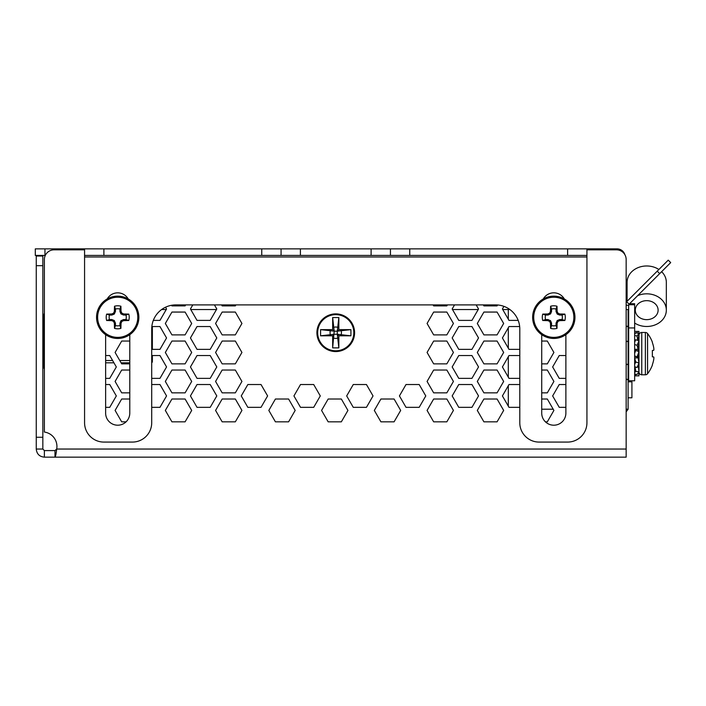 <?xml version="1.0" encoding="UTF-8"?>
<svg xmlns="http://www.w3.org/2000/svg" width="706" height="706" viewBox="0 0 706 706"><rect width="100%" height="100%" fill="white"/><g stroke="black" fill="none" stroke-linecap="round" stroke-linejoin="round"><path stroke-width="1.06" d="M107.224 298.929A12.073 12.073 0 0 1 128.192 298.929M543.302 298.929A12.073 12.073 0 0 1 564.288 298.929M45.272 255.431L35.3 255.431L35.3 248.865L84.57 248.865L84.57 422.762A19.318 19.318 0 0 0 103.888 442.08L132.393 442.08A19.318 19.318 0 0 0 151.711 422.762L151.711 329.049A24.154 24.154 0 0 1 175.865 304.895L495.638 304.895A24.154 24.154 0 0 1 519.793 329.049L519.793 422.762A19.318 19.318 0 0 0 539.11 442.08L567.615 442.08A19.318 19.318 0 0 0 586.933 422.762L586.933 255.431L281.076 255.431L281.076 248.865L281.076 255.431L84.57 255.431L84.57 248.865L617.079 248.865A8.119 8.119 0 0 1 624.845 254.628M586.933 255.431L586.933 248.865L586.933 256.984L84.57 256.984L84.57 248.865M390.436 255.431L390.436 248.865M565.877 334.679L565.877 413.134A12.073 12.073 0 0 1 553.795 425.206A12.073 12.073 0 0 1 541.723 413.134L541.723 334.679M129.78 334.679L129.78 413.134A12.073 12.073 0 0 1 117.708 425.206A12.073 12.073 0 0 1 105.635 413.134L105.635 334.679M605.183 248.847L563.467 248.865M340.539 335.818A5.701 5.701 0 0 0 340.539 329.631M338.845 327.937A5.701 5.701 0 0 0 332.658 327.937M330.964 329.631A5.701 5.701 0 0 0 330.964 335.818M332.658 337.512A5.701 5.701 0 0 0 338.845 337.512M36.262 437.27L42.837 437.27L42.837 449.042L36.262 449.042L36.262 256.013L42.837 256.013L42.837 265.677L36.262 265.677M353.821 332.72A18.065 18.065 0 0 0 335.756 314.655A18.065 18.065 0 0 0 317.682 332.72A18.065 18.065 0 0 0 335.756 350.785A18.065 18.065 0 0 0 353.821 332.72M54.98 450.587L56.692 449.042C56.118 453.967 55.553 456.676 54.98 457.153L54.98 450.587L44.381 450.587L44.381 457.153L626.16 457.153L626.16 259.49A9.663 9.663 0 0 0 616.497 249.836L586.933 249.836M419.188 384.523L406.012 384.523L399.428 395.934L406.012 407.344L419.188 407.344L425.78 395.934L419.188 384.523L425.78 395.934L419.188 407.344L406.012 407.344L399.428 395.934L406.012 384.523L419.188 384.523M261.017 384.523L247.841 384.523L241.258 395.934L247.841 407.344L261.017 407.344L267.609 395.934L261.017 384.523L267.609 395.934L261.017 407.344L247.841 407.344L241.258 395.934L247.841 384.523L261.017 384.523M192.8 304.895L190.444 308.981L197.027 320.392L210.203 320.392L216.795 308.981L214.43 304.895M216.795 337.962L210.203 326.551L197.027 326.551L190.444 337.962L197.027 349.373L210.203 349.373L216.795 337.962L210.203 349.373L197.027 349.373L190.444 337.962L197.027 326.551L210.203 326.551L216.795 337.962M565.877 355.542L559.24 355.542L552.648 366.952L559.24 378.363L565.877 378.363M565.877 384.523L559.24 384.523L552.648 395.934L559.24 407.344L565.877 407.344M503.925 306.369L502.416 308.981L509 320.392L518.186 320.392M519.66 326.551L509 326.551L502.416 337.962L509 349.373L519.793 349.373M519.793 355.542L509 355.542L502.416 366.952L509 378.363L519.793 378.363M519.793 384.523L509 384.523L502.416 395.934L509 407.344L519.793 407.344M454.532 304.895L452.175 308.981L458.768 320.392L471.943 320.392L478.527 308.981L476.171 304.895M471.943 326.551L458.768 326.551L452.175 337.962L458.768 349.373L471.943 349.373L478.527 337.962L471.943 326.551L478.527 337.962L471.943 349.373L458.768 349.373L452.175 337.962L458.768 326.551L471.943 326.551M471.943 355.542L458.768 355.542L452.175 366.952L458.768 378.363L471.943 378.363L478.527 366.952L471.943 355.542L478.527 366.952L471.943 378.363L458.768 378.363L452.175 366.952L458.768 355.542L471.943 355.542M471.943 384.523L458.768 384.523L452.175 395.934L458.768 407.344L471.943 407.344L478.527 395.934L471.943 384.523L478.527 395.934L471.943 407.344L458.768 407.344L452.175 395.934L458.768 384.523L471.943 384.523M541.723 363.864L547.309 363.864L553.901 352.453L547.309 341.051L541.723 341.051M210.203 355.542L197.027 355.542L190.444 366.952L197.027 378.363L210.203 378.363L216.795 366.952L210.203 355.542L216.795 366.952L210.203 378.363L197.027 378.363L190.444 366.952L197.027 355.542L210.203 355.542M210.203 384.523L197.027 384.523L190.444 395.934L197.027 407.344L210.203 407.344L216.795 395.934L210.203 384.523L216.795 395.934L210.203 407.344L197.027 407.344L190.444 395.934L197.027 384.523L210.203 384.523M153.317 320.392A24.154 24.154 0 0 1 161.612 309.555L166.228 309.555L159.971 320.392L153.317 320.392L159.971 320.392L166.554 308.981L165.539 307.216M151.711 349.373L159.971 349.373L166.554 337.962L159.971 326.551L151.843 326.551M151.711 360.519L152.364 360.519L152.364 361.666L152.364 355.542L159.971 355.542L166.554 366.952L159.971 378.363L151.711 378.363L159.971 378.363L166.554 366.952L159.971 355.542L151.711 355.542M166.554 395.934L159.971 384.523L151.711 384.523L159.971 384.523L166.554 395.934L159.971 407.344L166.554 395.934M151.711 407.344L159.971 407.344L151.711 407.344L151.711 384.523M105.635 378.363L105.635 362.805L113.931 362.805L116.322 366.952L109.73 378.363L105.635 378.363L109.73 378.363L116.322 366.952L109.73 355.542L105.635 355.542M116.322 395.934L109.73 384.523L105.635 384.523L109.73 384.523L116.322 395.934L109.73 407.344L116.322 395.934M105.635 407.344L109.73 407.344L105.635 407.344L105.635 384.523M221.587 304.895L222.161 305.901L235.336 305.901L235.919 304.895M235.336 312.061L222.161 312.061L215.577 323.472L222.161 334.882L235.336 334.882L241.929 323.472L235.336 312.061L241.929 323.472L235.336 334.882L222.161 334.882L215.577 323.472L222.161 312.061L235.336 312.061M235.336 341.051L222.161 341.051L215.577 352.453L222.161 363.864L235.336 363.864L241.929 352.453L235.336 341.051L241.929 352.453L235.336 363.864L222.161 363.864L215.577 352.453L222.161 341.051L235.336 341.051M241.929 381.443L235.336 370.032L222.161 370.032L215.577 381.443L222.161 392.854L235.336 392.854L241.929 381.443L235.336 392.854L222.161 392.854L215.577 381.443L222.161 370.032L235.336 370.032L241.929 381.443M235.336 399.014L222.161 399.014L215.577 410.424L222.161 421.835L235.336 421.835L241.929 410.424L235.336 399.014L241.929 410.424L235.336 421.835L222.161 421.835L215.577 410.424L222.161 399.014L235.336 399.014M171.567 305.283L171.929 305.901L185.104 305.901L185.678 304.895M191.688 323.472L185.104 312.061L171.929 312.061L165.336 323.472L171.929 334.882L185.104 334.882L191.688 323.472L185.104 334.882L171.929 334.882L165.336 323.472L171.929 312.061L185.104 312.061L191.688 323.472M191.688 352.453L185.104 341.051L171.929 341.051L165.336 352.453L171.929 363.864L185.104 363.864L191.688 352.453L185.104 363.864L171.929 363.864L165.336 352.453L171.929 341.051L185.104 341.051L191.688 352.453M185.104 370.032L171.929 370.032L165.336 381.443L171.929 392.854L185.104 392.854L191.688 381.443L185.104 370.032L191.688 381.443L185.104 392.854L171.929 392.854L165.336 381.443L171.929 370.032L185.104 370.032M191.688 410.424L185.104 399.014L171.929 399.014L165.336 410.424L171.929 421.835L185.104 421.835L191.688 410.424L185.104 421.835L171.929 421.835L165.336 410.424L171.929 399.014L185.104 399.014L191.688 410.424M129.78 341.051L121.688 341.051L115.104 352.453L121.688 363.864L129.78 363.864L121.688 363.864L121.079 362.805L129.78 362.805M129.78 370.032L121.688 370.032L115.104 381.443L121.688 392.854L129.78 392.854L121.688 392.854L115.104 381.443L121.688 370.032L129.78 370.032M129.78 399.014L121.688 399.014L115.104 410.424L121.688 421.835L126.083 421.835L121.688 421.835L115.104 410.424L121.688 399.014L129.78 399.014M541.723 392.854L547.309 392.854L553.901 381.443L547.309 370.032L541.723 370.032M545.42 421.835A12.073 12.073 0 0 1 541.723 413.134L541.723 409.206L553.195 409.206L553.901 410.424L547.309 421.835L545.42 421.835L547.309 421.835L553.901 410.424L547.309 399.014L541.723 399.014M483.319 304.895L483.901 305.901L497.077 305.901L497.606 304.983M497.077 312.061L483.901 312.061L477.309 323.472L483.901 334.882L497.077 334.882L503.66 323.472L497.077 312.061L503.66 323.472L497.077 334.882L483.901 334.882L477.309 323.472L483.901 312.061L497.077 312.061M497.077 341.051L483.901 341.051L477.309 352.453L483.901 363.864L497.077 363.864L503.66 352.453L497.077 341.051L503.66 352.453L497.077 363.864L483.901 363.864L477.309 352.453L483.901 341.051L497.077 341.051M497.077 370.032L483.901 370.032L477.309 381.443L483.901 392.854L497.077 392.854L503.66 381.443L497.077 370.032L503.66 381.443L497.077 392.854L483.901 392.854L477.309 381.443L483.901 370.032L497.077 370.032M497.077 399.014L483.901 399.014L477.309 410.424L483.901 421.835L497.077 421.835L503.66 410.424L497.077 399.014L503.66 410.424L497.077 421.835L483.901 421.835L477.309 410.424L483.901 399.014L497.077 399.014M433.078 304.895L433.66 305.901L446.836 305.901L447.419 304.895M446.836 312.061L433.66 312.061L427.077 323.472L433.66 334.882L446.836 334.882L453.428 323.472L446.836 312.061L453.428 323.472L446.836 334.882L433.66 334.882L427.077 323.472L433.66 312.061L446.836 312.061M446.836 341.051L433.66 341.051L427.077 352.453L433.66 363.864L446.836 363.864L453.428 352.453L446.836 341.051L453.428 352.453L446.836 363.864L433.66 363.864L427.077 352.453L433.66 341.051L446.836 341.051M446.836 370.032L433.66 370.032L427.077 381.443L433.66 392.854L446.836 392.854L453.428 381.443L446.836 370.032L453.428 381.443L446.836 392.854L433.66 392.854L427.077 381.443L433.66 370.032L446.836 370.032M446.836 399.014L433.66 399.014L427.077 410.424L433.66 421.835L446.836 421.835L453.428 410.424L446.836 399.014L453.428 410.424L446.836 421.835L433.66 421.835L427.077 410.424L433.66 399.014L446.836 399.014M394.089 399.014L380.913 399.014L374.321 410.424L380.913 421.835L394.089 421.835L400.673 410.424L394.089 399.014L400.673 410.424L394.089 421.835L380.913 421.835L374.321 410.424L380.913 399.014L394.089 399.014M366.44 384.523L353.265 384.523L346.681 395.934L353.265 407.344L366.44 407.344L373.033 395.934L366.44 384.523L373.033 395.934L366.44 407.344L353.265 407.344L346.681 395.934L353.265 384.523L366.44 384.523M341.342 399.014L328.166 399.014L321.574 410.424L328.166 421.835L341.342 421.835L347.926 410.424L341.342 399.014L347.926 410.424L341.342 421.835L328.166 421.835L321.574 410.424L328.166 399.014L341.342 399.014M313.693 384.523L300.518 384.523L293.934 395.934L300.518 407.344L313.693 407.344L320.286 395.934L313.693 384.523L320.286 395.934L313.693 407.344L300.518 407.344L293.934 395.934L300.518 384.523L313.693 384.523M288.595 399.014L275.419 399.014L268.827 410.424L275.419 421.835L288.595 421.835L295.179 410.424L288.595 399.014L295.179 410.424L288.595 421.835L275.419 421.835L268.827 410.424L275.419 399.014L288.595 399.014M84.57 249.836L54.044 249.836A9.663 9.663 0 0 0 44.381 259.49L44.381 432.063A14.491 14.491 0 0 1 56.692 449.042L626.16 449.042M42.837 449.042L44.381 450.587M36.262 449.042C36.747 453.967 39.457 456.676 44.381 457.153M42.837 437.27L42.837 265.677M216.46 309.555L210.203 320.392L197.027 320.392L190.77 309.555L216.46 309.555M508.302 309.555L508.302 319.183L502.743 309.555L509.9 309.555M502.416 337.962L508.302 327.769L508.302 348.164L502.416 337.962M502.416 366.952L508.302 356.751L508.302 377.145L502.416 366.952M502.416 395.934L508.302 385.732L508.302 406.126L502.416 395.934M478.2 309.555L471.943 320.392L458.768 320.392L452.502 309.555L478.2 309.555M166.554 337.962L159.971 349.373L152.364 349.373L152.364 326.551L159.971 326.551L166.554 337.962M44.381 429.063L44.381 368.453A1.138 1.138 0 0 1 43.587 367.367L43.587 314.876A1.138 1.138 0 0 1 44.381 313.791L44.381 259.49M634.659 357.836L638.136 357.836L634.659 357.977L635.718 361.975L634.659 364.481M634.659 355.956L637.086 356.839L638.136 356.415L638.136 357.836M634.659 349.435L638.136 349.435L638.136 350.856L636.891 350.856M638.136 349.435L638.983 340.786L635.718 339.754L634.659 342.26M638.136 356.415L638.136 353.944M638.639 372.344L638.983 375.857L634.659 375.857M635.718 375.857L635.515 374.198M634.659 349.293L638.136 349.293L637.086 345.305L638.983 340.786M634.659 356.415L635.912 356.415M638.78 372.15L638.798 373.924M638.612 364.861L638.983 366.493L638.427 366.67M638.78 335.121L638.427 340.61M634.659 331.414L638.983 331.414L638.798 333.356M637.086 331.414L637.28 333.073M634.659 335.553L637.086 335.994L638.983 333.391L635.718 332.791L634.659 334.238M637.086 335.994L637.712 340.38M638.145 340.521L638.983 333.391M634.659 344.537L637.086 345.305M637.086 356.839L638.983 351.623L635.718 350.432L634.659 353.327M638.136 350.856L638.983 351.623M635.718 350.432L634.659 350.856M634.659 366.758L637.086 367.526L638.983 362.999L635.718 361.975M638.136 357.977L638.983 362.999M634.659 374.039L637.086 374.48L638.983 371.877L635.718 371.277L634.659 372.724M638.224 364.799L638.983 371.877M635.718 371.277L635.082 366.891M652.353 342.119L652.353 342.578L652.353 342.119A32.82 32.82 0 0 0 647.578 333.559L647.578 373.712A32.82 32.82 0 0 0 652.353 365.152L652.353 364.702A32.82 32.697 90 0 0 653.712 359.663A32.723 30.12 12.9 0 0 653.915 357.765A32.723 12.479 5.4 0 0 653.712 356.954L652.353 356.839L652.353 350.441L652.353 356.839M647.578 333.559A2.78 2.78 0 0 0 645.381 332.482L645.381 374.798A2.78 2.78 0 0 0 647.578 373.712M638.983 335.262L638.983 372.009A2.78 2.78 0 0 0 641.763 374.798L641.763 332.482A2.78 2.78 0 0 0 638.983 335.262L638.983 353.635M638.983 372.009L638.983 364.455L638.374 364.455M652.353 342.578A32.82 32.697 90 0 1 653.712 347.608A32.723 30.12 167.1 0 1 653.915 349.514A32.723 12.479 174.6 0 1 653.712 350.317L652.353 350.441M109.448 319.536L111.76 319.536L114.169 320.48L115.422 322.986L115.475 325.563A8.551 8.551 0 0 0 119.941 325.563L119.941 323.251L120.876 320.842L123.391 319.589L125.968 319.536A8.551 8.551 0 0 0 125.968 315.07L123.391 315.017L120.876 313.764L119.941 311.364L119.941 309.043A8.551 8.551 0 0 0 115.475 309.043L115.422 311.62L114.169 314.135L111.76 315.07L109.448 315.07A8.551 8.551 0 0 0 109.448 319.536L106.641 320.498A11.517 11.517 0 0 1 106.641 314.108A32.82 2.859 -0 0 1 111.548 313.985L111.804 313.932A32.723 2.85 -22.5 0 1 113.322 313.287L113.692 312.926A32.723 2.85 -67.5 0 1 114.337 311.399L114.39 311.143A32.82 2.859 -90 0 1 114.504 306.236A11.517 11.517 0 0 1 120.902 306.236A32.82 2.859 90 0 1 121.026 311.143L121.079 311.399A32.723 2.85 67.5 0 1 121.723 312.926L122.085 313.287A32.723 2.85 22.5 0 1 123.612 313.932L123.868 313.985A32.82 2.859 -0 0 1 128.774 314.108A11.517 11.517 0 0 1 128.774 320.498A32.82 2.859 180 0 1 123.868 320.621L123.612 320.674A32.723 2.85 157.5 0 1 122.085 321.318L121.723 321.68A32.723 2.85 112.5 0 1 121.079 323.207L121.026 323.463A32.82 2.859 90 0 1 120.902 328.369A11.517 11.517 0 0 1 114.504 328.369A32.82 2.859 -90 0 1 114.39 323.463L114.337 323.207A32.723 2.85 -112.5 0 1 113.692 321.68L113.322 321.318A32.723 2.85 -157.5 0 1 111.804 320.674L111.548 320.621A32.82 2.859 180 0 1 106.641 320.498M117.708 337.38A20.077 20.077 0 0 1 97.631 317.303A20.077 20.077 0 0 1 117.708 297.226A20.077 20.077 0 0 1 137.785 317.303A20.077 20.077 0 0 1 117.708 337.38M96.546 317.303A21.154 21.154 0 0 1 117.708 296.149A21.154 21.154 0 0 1 138.861 317.303A21.154 21.154 0 0 1 117.708 338.456A21.154 21.154 0 0 1 96.546 317.303A21.154 21.154 0 0 1 117.708 296.149A21.154 21.154 0 0 1 138.861 317.303M115.475 325.563L114.504 328.369M119.941 325.563L120.902 328.369M109.448 315.07L106.641 314.108M125.968 319.536L128.774 320.498M125.968 315.07L128.774 314.108M119.941 309.043L120.902 306.236M115.475 309.043L114.504 306.236M545.535 319.536L548.112 319.589L550.627 320.842L551.518 322.986L551.562 325.563A8.551 8.551 0 0 0 556.028 325.563L556.081 322.986L557.334 320.48L559.743 319.536L562.055 319.536A8.551 8.551 0 0 0 562.055 315.07L559.743 315.07L557.334 314.135L556.081 311.62L556.028 309.043A8.551 8.551 0 0 0 551.562 309.043L551.518 311.62L550.627 313.764L548.112 315.017L545.535 315.07A8.551 8.551 0 0 0 545.535 319.536L542.737 320.498A11.517 11.517 0 0 1 542.737 314.108A32.82 2.859 -0 0 1 547.635 313.985L547.891 313.932A32.723 2.85 -22.5 0 1 549.418 313.287L549.78 312.926A32.723 2.85 -67.5 0 1 550.424 311.399L550.486 311.143A32.82 2.859 -90 0 1 550.601 306.236A11.517 11.517 0 0 1 556.999 306.236A32.82 2.859 90 0 1 557.113 311.143L557.166 311.399A32.723 2.85 67.5 0 1 557.811 312.926L558.181 313.287A32.723 2.85 22.5 0 1 559.699 313.932L559.955 313.985A32.82 2.859 -0 0 1 564.862 314.108A11.517 11.517 0 0 1 564.862 320.498A32.82 2.859 180 0 1 559.955 320.621L559.699 320.674A32.723 2.85 157.5 0 1 558.181 321.318L557.811 321.68A32.723 2.85 112.5 0 1 557.166 323.207L557.113 323.463A32.82 2.859 90 0 1 556.999 328.369A11.517 11.517 0 0 1 550.601 328.369A32.82 2.859 -90 0 1 550.486 323.463L550.424 323.207A32.723 2.85 -112.5 0 1 549.78 321.68L549.418 321.318A32.723 2.85 -157.5 0 1 547.891 320.674L547.635 320.621A32.82 2.859 180 0 1 542.737 320.498M553.795 337.38A20.077 20.077 0 0 1 533.718 317.303A20.077 20.077 0 0 1 553.795 297.226A20.077 20.077 0 0 1 573.872 317.303A20.077 20.077 0 0 1 553.795 337.38M532.642 317.303A21.154 21.154 0 0 1 553.795 296.149A21.154 21.154 0 0 1 574.958 317.303A21.154 21.154 0 0 1 553.795 338.456A21.154 21.154 0 0 1 532.642 317.303A21.154 21.154 0 0 1 553.795 296.149A21.154 21.154 0 0 1 574.958 317.303M551.562 325.563L550.601 328.369M556.028 325.563L556.999 328.369M545.535 315.07L542.737 314.108M562.055 319.536L564.862 320.498M562.055 315.07L564.862 314.108M556.028 309.043L556.999 306.236M551.562 309.043L550.601 306.236M44.381 316.023L43.587 316.023L43.587 314.876M44.381 327.963L43.587 327.963L43.587 331.388L44.381 331.388M44.381 350.864L43.587 350.864L43.587 354.288L44.381 354.288M152.364 361.666A1.138 1.138 0 0 1 151.711 362.69L151.711 378.363M44.381 353.088A1.138 1.138 0 0 1 43.587 352.003M43.587 330.249A1.138 1.138 0 0 1 44.381 329.155M44.381 362.752A1.138 1.138 0 0 1 43.587 361.666L43.587 363.943L43.587 360.519L43.587 363.943L43.587 360.519L44.381 360.519M44.381 321.724L43.587 321.724L43.587 318.3L43.587 320.586A1.138 1.138 0 0 1 44.381 319.5M43.587 366.229L43.587 367.367L43.587 366.229L43.587 367.367L43.587 366.229L44.381 366.229M626.584 326.287L628.111 326.287L628.111 309.555L626.16 309.555M626.584 364.322L628.111 364.322L628.111 409.206L626.16 409.206M628.111 367.367L628.111 341.501L628.111 379.528L626.584 379.537M626.16 326.657L628.111 326.296L628.111 341.501L626.584 341.501M626.16 411.827L628.111 409.224L626.16 411.827L628.111 409.224L626.584 409.224M628.111 360.139L628.111 346.452M628.111 381.822L631.914 381.822L631.914 397.796L628.111 397.796M628.111 326.296L628.111 341.501L626.16 341.139M628.111 364.331L626.16 364.693M628.111 379.528L626.16 379.166M43.587 320.586L43.587 318.3L44.381 318.3M97.993 248.847L56.268 248.865M629.575 303.721L634.659 303.721L634.659 380.781L628.667 380.781M658.116 310.155A11.411 9.496 0 0 1 646.705 319.65A11.411 9.496 0 0 1 635.303 310.155A11.411 9.496 0 0 1 646.705 300.659A11.411 9.496 0 0 1 658.116 310.155M637.624 295.673A19.627 16.335 0 0 1 666.332 310.155L666.332 282.303A19.627 16.335 0 0 0 661.619 271.678M627.087 301.294L627.087 282.303A19.627 16.335 0 0 1 638.162 267.6A19.627 16.335 0 0 1 658.883 269.498M666.332 310.155A19.627 16.335 0 0 1 655.327 324.822A19.627 16.335 0 0 1 634.659 323.048M628.755 304.754L634.659 304.754M626.16 305.274L628.667 305.274L628.667 381.822M316.915 332.72A18.841 18.841 0 0 0 335.756 351.562A18.841 18.841 0 0 0 354.589 332.72A18.841 18.841 0 0 0 335.756 313.888A18.841 18.841 0 0 0 316.915 332.72M338.845 317.55L338.845 329.631L350.917 329.631L350.917 335.818L338.845 335.818L338.845 347.89L332.658 347.89L332.658 335.818L320.586 335.818L320.586 329.631L332.658 329.631L332.658 317.55L338.845 317.55L337.3 331.176L338.845 329.631M332.658 329.631L334.203 331.176L337.3 331.176L337.3 334.265L334.203 334.265L332.658 335.818M332.658 317.55L334.203 331.176L332.658 347.89M338.845 335.818L337.3 334.265L338.845 347.89M350.917 329.631L337.3 331.176M350.917 335.818L337.3 334.265M320.586 329.631L334.203 331.176M320.586 335.818L334.203 334.265M657.224 271.157L626.663 301.718L629.125 304.18L670.7 262.597L668.238 260.143L657.224 271.157L659.678 273.619M628.667 305.274L629.125 304.18M626.16 302.309L626.663 301.718M567.615 255.431L567.615 248.865M409.754 255.431L409.754 248.865M371.109 255.431L371.109 248.865M300.394 255.431L300.394 248.865M261.75 255.431L261.75 248.865M103.888 255.431L103.888 248.865M44.963 255.431L44.963 248.865M115.475 323.251L114.39 323.463M114.531 320.842L113.692 321.68M114.337 323.207L115.422 322.986M112.025 319.589L111.804 320.674M113.322 321.318L114.169 320.48M111.548 320.621L111.76 319.536M123.647 319.536L123.868 320.621M123.612 320.674L123.391 319.589M121.247 320.48L122.085 321.318M119.994 322.986L121.079 323.207M121.723 321.68L120.876 320.842M121.026 323.463L119.941 323.251M119.941 311.364L121.026 311.143M121.079 311.399L119.994 311.62M120.876 313.764L121.723 312.926M123.391 315.017L123.612 313.932M122.085 313.287L121.247 314.135M123.868 313.985L123.647 315.07M111.76 315.07L111.548 313.985M111.804 313.932L112.025 315.017M114.169 314.135L113.322 313.287M113.692 312.926L114.531 313.764M115.422 311.62L114.337 311.399M114.39 311.143L115.475 311.364M551.562 323.251L550.486 323.463M550.627 320.842L549.78 321.68M550.424 323.207L551.518 322.986M548.112 319.589L547.891 320.674M549.418 321.318L550.256 320.48M547.635 320.621L547.856 319.536M559.743 319.536L559.955 320.621M559.699 320.674L559.487 319.589M557.334 320.48L558.181 321.318M556.081 322.986L557.166 323.207M557.811 321.68L556.972 320.842M557.113 323.463L556.028 323.251M556.028 311.364L557.113 311.143M557.166 311.399L556.081 311.62M556.972 313.764L557.811 312.926M559.487 315.017L559.699 313.932M558.181 313.287L557.334 314.135M559.955 313.985L559.743 315.07M547.856 315.07L547.635 313.985M547.891 313.932L548.112 315.017M550.256 314.135L549.418 313.287M549.78 312.926L550.627 313.764M551.518 311.62L550.424 311.399M550.486 311.143L551.562 311.364M129.78 360.519L119.755 360.519M112.607 360.519L105.635 360.519M44.381 363.943L43.587 363.943M628.667 327.937L634.659 327.937M628.111 349.638L628.667 349.638M638.171 340.53L638.277 339.339M645.381 374.798L641.763 374.798M645.381 332.482L641.763 332.482M638.524 342.816L638.983 342.816"/></g></svg>

